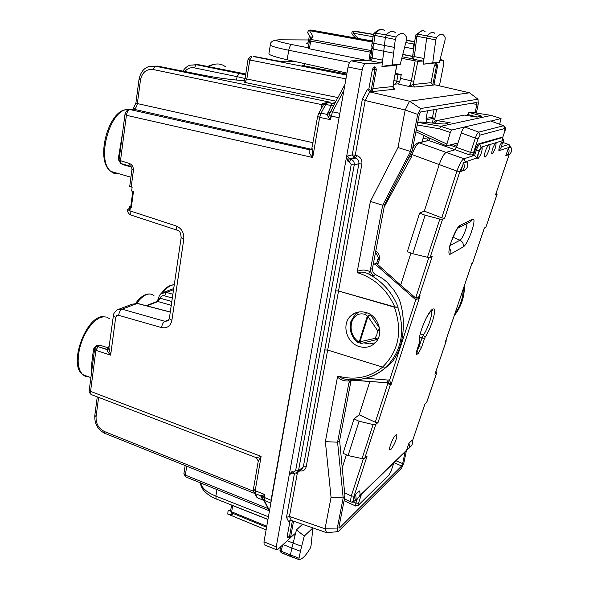<?xml version="1.0" encoding="UTF-8"?>
<svg xmlns="http://www.w3.org/2000/svg" width="589" height="589" viewBox="0 0 589 589"><rect width="100%" height="100%" fill="white"/><g stroke="black" fill="none" stroke-linecap="round" stroke-linejoin="round"><path stroke-width="0.88" d="M346.788 74.118L301.951 65.401L304.557 65.283M172.327 298.041L164.464 295.811L166.4 292.416L161.033 293.572L159.45 295.406L158.5 298.152M131.45 206.658L130.78 206.474L132.797 191.329M129.749 186.176L132.135 187.317L131.642 191.013L133.467 191.513L131.362 207.276L129.602 206.754L130.78 206.474M245.083 78.492L237.058 76.658L236.535 80.06M204.265 75.363L157.418 66.071L150.762 66.557M190.019 65.202L196.284 64.709L239.024 73.456L237.058 76.658L194.274 67.838C190.564 67.212 187.427 68.434 184.865 71.519M89.278 390.08L90.566 391.376L91.118 394.512L92.171 394.917M157.778 66.145L148.634 66.66M135.919 102.906L137.362 103.576L140.462 80.06L139.011 79.434M130 109.561L133.725 109.223C135.522 108.722 136.729 106.837 137.362 103.576L313.098 142.722M124.942 114.575L126.399 115.289C126.981 111.976 128.203 110.069 130.059 109.576L128.645 109.687C126.672 110.423 125.435 112.087 124.927 114.686L119.317 158.029M245.782 74L198.353 64.635L192.051 65.099M255.788 494.65L257.467 497.86L255.258 493.641L255.177 490.733L264.792 494.524L263.121 496.939L271.05 500.23L339.632 114.516M271.05 500.23L270.947 502.55M312.104 148.472L312.722 157.506L319.65 117.395L317.604 116.541M335.561 101.956L329.707 113.493L330.458 119.677L319.65 117.395L321.027 113.14L318.487 113.846M326.674 102.663L330.179 102.214L325.702 102.788L323.28 105.026L325.754 104.422L327.683 102.515L332.255 103.45L327.27 114.45L328.169 116.762L330.458 119.677L332.461 111.807L343.88 90.507M130.169 166.179L121.017 163.543L120.473 160.915L126.399 115.289L312.722 157.506C309.983 154.635 308.798 152.183 309.166 150.151L311.993 149.135M323.346 104.908L321.955 104.533L321.219 108.818M321.955 104.533L322.698 103.355L330.179 102.214L155.224 66.145L153.059 69.495C146.315 68.891 142.118 72.41 140.462 80.06M323.906 104.098L322.698 103.355M323.324 104.945L153.059 69.495M258.173 461.643L261.104 456.401L255.177 490.733L253.484 488.885M258.254 461.15L253.425 489.216C252.843 489.938 253.322 491.344 254.846 493.442L260.802 495.835L262.51 498.176M256.406 457.727L261.104 456.401L90.566 391.376L95.889 350.352L98.017 346.685L96.066 346.958M258.409 498.228L262.635 499.906L260.802 495.835L264.792 494.524L264.321 500.451L270.859 503.043M129.374 208.454L127.496 209.389L129.109 210.413L129.602 206.754M170.287 312.001L138.032 303.563L132.422 304.108M127.482 209.331L129.904 210.847L130.412 207.011M121.643 163.72L121.025 163.543L119.052 160.098M109.488 344.977L108.361 347.944L106.999 349.572C107.176 351.103 108.391 352.951 110.658 355.13L95.889 350.352L94.571 349.159M109.039 348.379L110.658 355.13L115.68 317.464L113.397 315.527M108.707 349.1L107.198 349.402L98.017 346.685L106.999 349.572L108.994 348.732M131.2 187.059L133.453 170.074C133.416 166.952 132.135 164.773 129.617 163.543L119.03 160.237L119.942 153.206M94.336 351.037L92.142 367.985M109.083 348.07L99.512 345.095L98.341 346.553L96.537 346.715M99.512 345.095L96.346 345.39L93.725 348.776C92.208 357.641 91.435 365.136 91.413 371.261L91.604 372.138M93.725 348.776L94.601 348.968M96.346 345.39L96.36 346.788M120.716 163.389L123.057 164.655L131.45 167.077M122.674 132.113L118.286 158.765L119.383 161.99M118.286 158.765L119.14 159.398M294.905 61.484L285.562 61.816L277.036 60.822M276.793 60.77L254.868 56.588M245.112 78.344L246.835 79.007L244.796 82.438L335.988 101.161M345.942 78.874L249.78 60.004L251.812 56.61L250.325 56.75L248.035 59.46L249.78 60.004L246.835 79.007L337.917 97.575M248.043 59.386L245.098 78.425L243.956 81.834L244.796 82.438M185.999 477.016L185.52 476.825L185.344 475.102L186.728 466.201M262.098 495.283L263.121 496.939L262.628 498.537L264.321 500.451L269.526 510.567M262.878 499.774L263.32 499.663M328.169 116.762L329.796 115.724L338.741 117.682M335.34 102.368L344.948 84.492M333.86 105.291L331.592 105.622L325.754 104.422L321.027 113.14L327.27 114.45L329.707 113.493M334.405 103.134L332.255 103.45L335.347 102.353M332.976 103.311L333.86 103.355M164.464 295.811C162.417 295.376 160.944 296.164 160.061 298.174L158.007 301.539L146.838 305.868M157.535 301.193L158.706 298.645L160.002 298.167M158.279 299.691L158.191 300.235M158.286 299.661L158.478 298.314L157.16 301.391M157.123 301.406L158.117 301.568L160.061 298.174L171.819 301.524M395.19 74.155L401.153 75.12M397.995 74.678L396.765 81.208L395.602 84.094M393.312 84.315L397.744 83.888C398.893 83.461 399.821 81.635 400.535 78.411L401.249 74.612L395.344 73.338M300.419 551.275L304.263 536.078L312.899 527.913L311.021 545.937L310.278 548.16C305.779 555.861 301.951 559.653 298.77 559.535L300.419 551.275L291.872 548.035L290.112 556.296L298.704 559.513M302.51 524.298L296.458 529.864L304.263 536.078M396.125 37.07L395.3 39.434L392.186 64.915L400.203 64.503L406.557 39.691L406.631 37.365L405.225 35.016C402.795 32.299 399.762 32.984 396.125 37.07L386.251 34.972C389.866 30.967 392.922 30.238 395.418 32.793M394.328 47.378L384.411 45.449L385.353 37.519L386.251 34.972L375.591 33.065C379.235 29.111 382.327 28.405 384.875 30.937M392.186 64.915L381.937 66.395L389.771 65.975L400.203 64.503M445.21 37.711L445.1 39.802L439.342 62.5L432.738 62.839L435.779 39.897L436.515 37.74C439.497 34.066 441.964 33.293 443.915 35.421L445.21 37.711M434.91 33.426C432.908 31.431 430.419 32.233 427.445 35.833L426.642 38.167L423.285 64.186L432.738 62.839M423.285 64.186L439.342 62.5M346.973 73.08L287.182 59.761C276.418 57.317 270.322 55.403 268.878 54.011L268.982 53.371M270.314 44.639L270.285 45.154C271.765 46.347 277.912 48.048 288.728 50.256L349.652 62.375M268.429 516.774L215.868 496.122C206.739 492.352 201.681 487.972 200.702 482.98M296.458 529.864L295.082 535.32L295.126 533.825L294.64 533.884L277.706 549.522L276.351 549.684L276.248 546.82L346.538 156.851L347.562 155.989L349.284 158.839L350.772 159.221L355.432 158.08C357.987 159.008 359.143 160.893 358.892 163.713L335.59 290.856L338.52 291.003L394.777 306.95L398.149 307.215L394.365 307.171L338.542 291.025L327.69 350.035L382.519 367.102C398.782 351.11 402.729 331.136 394.365 307.171M327.69 350.035L324.767 349.925L335.575 290.863L338.542 291.025M381.937 66.395L382.673 60.144L381.363 62.949L365.511 63.678C364.112 64.105 363.023 66.159 362.22 69.848L346.538 156.851L347.974 161.386L349.461 161.769L350.772 159.221C353.334 160.171 354.49 162.071 354.239 164.92L358.892 163.713L361.889 164.007L338.52 291.003M349.461 161.769L351.206 164.625L295.604 470.795L298.483 470.758L296.561 473.306M301.863 469.116L303.335 466.819L306.184 466.782L327.661 350.028M291.091 472.989L290.134 474.255L289.295 474.454L291.894 471.671L293.248 472.12L295.604 470.795M361.889 164.007C362.264 159.774 360.542 156.961 356.72 155.555L355.432 158.08L353.96 157.697L349.284 158.839L347.974 161.386M292.24 473.063L291.894 471.671M353.96 157.697L352.251 154.878L355.248 155.179L353.96 157.697M293.683 534.76L295.082 535.32L293.131 543.058L301.678 546.283M369.944 60.468L370.871 60.873L372.167 58.075L382.673 60.144L383.733 51.221L393.621 53.165M325.371 441.662L331.055 497.352L343.173 497.896L337.578 442.192L348.843 383.034L350.86 381.591L339.617 440.528L337.578 442.192L325.371 441.662L337.482 377.056L338.086 376.077L342.857 378.734L347.731 379.493M348.843 383.034L349.829 380.914L351.147 379.75M347.834 379.507L342.864 378.742C359.342 381.797 373.809 377.902 386.266 367.05C379.419 373.33 371.409 377.321 362.257 378.999M349.829 380.914L348.754 380.936L348.732 379.588M434.034 84.124L435.08 84.853L469.521 92.797L409.539 101.22L405.173 109.988L397.987 147.552L370.407 201.409L357.28 271.419L357.479 272.692C361.005 271.588 364.775 272.059 368.788 274.113C382.43 281.417 392.215 292.453 398.149 307.215M370.407 201.409L382.695 205.237L410.489 151.476L417.697 114.399L405.173 109.988L365.187 100.505L362.36 99.158L352.251 154.878L347.562 155.989M297.408 472.753L289.442 516.435L325.04 528.775L326.718 532.714L338.196 531.595L401.646 468.041L403.944 462.564L406.417 450.6M331.055 497.352L325.04 528.775L337.136 528.966L343.173 497.896L344.955 496.218L339.617 440.528M326.718 532.714L291.378 520.426L289.442 516.435L286.49 517.333L294.412 473.681M357.28 271.419C361.521 269.607 365.622 269.622 369.583 271.463L368.788 274.113L373.124 275.888L370.606 271.853L370.474 269.423L382.695 205.237L384.646 204.516L412.153 151.042L410.489 151.476L397.987 147.552M454.907 313.768C460.303 306.228 463.087 297.968 463.271 289M350.86 381.591L351.604 379.765M383.969 369.045L389.675 364.4C403.48 351.581 407.492 320.607 398.665 297.791L393.798 289.979L386.796 281.917L382.548 278.487L374.714 274.099L372.918 272.125L372.454 268.437L384.646 204.516M375.222 342.827L369.303 343.888L363.906 342.872M405.077 451.903L402.655 463.602L401.669 465.965L339.441 527.987L338.984 528.031L338.999 526.846L344.955 496.218M412.153 151.042L419.265 114.516L420.487 112.006L476.766 102.39M475.257 112.874L477.024 102.42M376.334 69.635L375.841 67.787L374.037 66.815L372.439 69.222L368.832 88.991L371.409 91.715L372.3 91.648L376.327 69.671M469.521 92.797L477.981 99.217L420.561 108.545L409.539 101.22L369.701 91.899L367.624 89.108L368.824 88.991M433.85 85.022L414.685 87.047L408.575 86.369L397.744 83.888M372.859 88.578L393.018 86.539L394.652 89.211L393.268 88.129M396.92 64.967L393.393 83.145L393.077 87.665M414.685 87.047L413.125 84.507L408.575 86.369C409.716 85.942 410.636 84.109 411.336 80.87L400.535 78.411M436.11 63.627L435.646 63.524L434.373 65.6L431.023 82.696L433.165 85.059M476.376 113.051L478.305 103.76L477.981 99.217M420.561 108.545L417.697 114.399M291.364 520.418L289.368 520.948L288.757 521.979L290.171 520.433M337.136 528.966L338.196 531.595M372.381 43.262L373.86 43.291L374.766 35.384L375.591 33.065L373.853 33.617L373.36 34.854L374.766 35.384L395.3 39.434M370.805 57.295L372.167 58.075L373.205 49.049L383.733 51.221L384.411 45.449L373.875 43.291L373.087 46.391L373.212 49.049L371.873 47.783M373.367 34.758L371.688 45.787L372.307 48.659M415.562 35.634L415.974 34.655L417.63 34.103L416.902 36.231L435.779 39.897M413.213 59.18L412.263 58.804L415.554 35.715L416.902 36.231L414.347 56.618L424.021 58.48L422.873 61.057L413.213 59.18L414.347 56.618L413.036 55.881M279.937 550.104L281.078 551.23L281.174 552.666L290.171 556.362M287.211 540.746L293.131 543.058L291.872 548.035L283.066 544.575M287.594 537.912L287.108 536.888L289.449 536.785L290.841 535.975L293.55 521.184M290.038 520.838L287.108 536.888M276.248 546.82L263.982 541.873L264.115 544.744L264.792 545.016M439.902 60.284L443.384 60.306L443.532 65.085L439.423 85.854M263.982 541.873L348.047 67.006C348.835 63.332 349.94 61.285 351.361 60.873L370.047 60.233M401.779 58.37L417.829 61.293L422.873 61.057M374.037 66.815L374.471 66.881L374.957 69.598L376.334 69.627M308.835 44.094L306.339 43.586M309.181 42.033L308.481 41.716M352.472 34.707L354.497 31.099M353.172 31.21L373.404 34.523M310.455 30.024L311.132 30.061M230.792 509.787L229.6 510.096L230.8 509.757M228.304 514.3L227.803 514.123L227.995 511.215L229.6 510.096L228.296 510.987M372.66 41.016L311.029 30.039L308.636 30.179L307.554 32.601L308.283 33.772M308.194 47.93L309.387 48.806L366.005 60.306M371.364 52.384L370.267 52.119L370.82 50.477L311.198 39.507L310.675 41.12L309.394 40.729M313.024 36.304L311.198 39.507L309.674 39.942L311.169 37.321L313.024 36.304L309.512 30.672L308.636 30.179M267.943 519.491L232.699 505.598L231.661 511.804L230.652 510.641M266.751 526.249L231.661 511.804L232.603 514.403L227.803 514.123M231.389 512.695L232.603 514.403M371.239 53.466L370.076 53.179L370.267 52.119L310.675 41.12L309.387 48.806M412.558 58.039L411.601 56.272L402.751 54.563M370.378 40.612L372.69 40.7M404.665 47.091L412.963 48.754L413.831 49.542M402.802 54.35L411.615 56.139L413.176 54.806M414.774 41.974L413.861 44.028L405.814 42.592M414.501 44.16L413.861 44.028L412.963 48.754M432.378 123.064L433.305 118.389L435.418 120.649L434.653 119.442L436.677 109.237M427.577 110.791L426.083 118.396L426.863 119.626L433.305 118.389M434.653 119.442L432.54 117.174L426.083 118.396M427.003 140.602L428.505 137.598L422.549 138.975L421.974 141.89M304.454 65.887L304.822 63.693M423.071 138.901L423.756 135.404M426.289 122.527L426.863 119.626M420.038 112.396L420.649 111.976M386.281 367.043L382.519 367.102M359.423 346.59C365.209 348.195 370.275 347.135 374.626 343.402C384.47 335.222 379.021 315.756 365.946 312.509C360.446 311.051 355.601 311.993 351.397 315.351C341.068 323.295 346.185 343.115 359.423 346.59M434.373 65.6L436.501 65.924L436.007 63.583L436.972 64.113L437.598 65.983L436.501 65.924L432.76 84.978M384.175 206.975L411.247 157.256L409.841 156.107L404.474 165.973M410.931 253.02L400.675 285.083L376.408 263.393L375.274 264.277L373.323 263.872M419.626 213.093L425.096 215.213L412.756 253.719L407.338 251.65L419.626 213.093L424.33 211.12L439.188 164.684C441.61 157.727 444.018 153.596 446.388 152.286L455.201 149.746L428.682 140.476L418.654 142.707M452.786 144.349L456.939 146.249L461.239 132.945C462.431 129.543 463.58 127.563 464.684 126.988L451.756 130.007L450.313 132.473L446.381 145.881L457.005 143.201L456.939 146.249L455.201 149.746L469.249 154.841L473.571 154.929L475.249 149.827C476.449 146.44 477.583 144.445 478.651 143.834L501.114 137.517M430.007 138.297L428.682 140.476L419.169 142.818L463.97 158.758L474.668 155.327L473.571 154.929M424.33 211.12L441.728 217.856L444.599 218.372L459.832 171.642L456.939 171.09L410.599 154.06M400.675 285.083L415.672 297.982L428.829 257.511M490.954 121.069L501.048 118.514L499.627 124.242M450.092 145.085L470.648 152.433L469.249 154.841M425.096 215.213L439.85 219.086L427.452 257.268L430.132 257.4L432.245 256.252L419.206 296.252L418.271 297.371L415.672 297.982M444.599 218.372L442.53 219.322L439.85 219.086M412.756 253.719L427.452 257.268M378.057 422.46L375.76 424.404L373.109 424.551L359.076 421.238L354.018 418.904L359.18 414.796L375.274 422.203L378.057 422.46L390.19 385.243L391.103 384.521L420.075 295.707L418.08 297.519M419.206 296.252L420.075 295.707C419.316 297.901 417.903 299.183 415.841 299.543L416.106 298.093M509.257 154.384L495.518 194.937L497.168 194.09L496.122 193.273M497.138 194.164L485.918 227.163L497.057 194.223M471.723 263.96L472.422 263.423L484.342 228.017L485.918 227.163M472.511 263.047L471.848 263.46L471.863 263.924L472.253 263.681M506.967 155.084L505.804 155.732L508.366 148.133C509.64 150.828 509.176 153.14 506.967 155.084L509.573 154.171C511.944 152.006 512.29 149.54 510.626 146.764L510.427 147.456L509.86 147.147L508.579 144.467L503.22 142.545M504.788 131.318L502.498 138.165C503.794 139.6 503.963 141.316 502.991 143.296L502.977 143.341M441.728 217.856L456.939 171.09C459.368 164.198 461.71 160.09 463.97 158.758L465.428 161.813L476.715 158.088L474.668 155.327L476.346 150.224L475.249 149.827M465.428 161.813L464.228 162.778L463.138 162.424L463.064 164.412L459.832 171.642M391.103 384.521L389.601 380.192L388.166 382.813L391.103 384.521M359.327 311.934L355.425 314.18L350.978 321.211L351.721 322.028C350.028 329.612 351.876 335.892 357.273 340.869L359.386 341.48L361.3 343.497M360.895 343.512L359.386 341.48L367.308 316.183L370.466 314.791L370.238 314.408M446.219 341.009L434.947 374.265L446.064 341.355L445.365 341.9L471.848 263.46L446.094 339.875M505.804 155.732L508.506 154.539M509.573 154.171L508.417 154.811M508.366 148.133L510.427 147.456M489.812 144.533L489.216 144.202L488.377 144.997C485.638 149.444 484.335 153.39 484.475 156.843L485.012 157.123C486.786 156.807 490.755 146.447 489.827 144.563L489.084 144.261M463.138 162.424C465.038 165.619 464.662 168.447 461.997 170.913L460.701 171.642L463.064 164.412M460.701 171.642L464.198 170.14M464.228 162.778L466.9 161.887C468.336 164.927 467.835 167.541 465.391 169.72L464.103 170.442M359.18 414.796L369.826 381.517L387.282 382.74L390.19 385.243M375.76 424.404L364.709 458.36L362.058 458.595L348.077 455.562L343.063 453.28L354.018 418.904M364.709 458.36L367.035 456.269L354.033 496.144L353.319 500.753L352.384 502.027L354.953 500.687L358.539 497.197M354.953 500.687C356.293 498.986 356.404 497.006 355.277 494.753L353.319 500.753M355.277 494.753L359.283 490.917C360.394 493.148 360.284 495.106 358.951 496.799M408.906 443.289L406.734 449.731L408.56 448.597L409.34 447.279L409.561 445.291L408.906 443.289L412.05 440.27L412.675 443.465L411.336 445.902M424.883 404.172L412.963 439.482L424.831 404.223L426.738 402.383L436.78 372.675M435.941 371.431L436.817 372.55L434.947 374.265M446.064 341.355L446.293 339.279M390.905 449.466C394.534 444.54 396.537 439.711 396.905 434.969L395.705 435.006C393.224 437.038 388.725 447.986 389.704 449.628L390.905 449.466M419.766 341.878L416.747 350.845L419.788 341.237C417.159 337.725 427.032 312.641 432.333 309.372C437.789 305.5 432.157 326.843 425.052 337.372L423.366 335.089L421.982 338.042L424.588 338.351L421.68 347.135L419.074 346.825L417.086 350.499L418.374 353.253L421.68 347.135M416.394 352.229L416.872 354.394L418.374 353.253M369.826 381.517L351.383 380.133M366.424 312.663L365.526 314.489C359.121 312.553 354.526 315.063 351.721 322.028M357.552 342.54L357.096 342.18L357.273 340.869M361.197 343.52L359.342 341.487M370.614 314.644L367.308 316.183L367.926 316.484L370.466 314.791L379.478 327.955M359.076 421.238L348.077 455.562M342.231 467.784L346.384 454.796M478.135 158.456C480.69 155.54 482.052 151.977 482.229 147.758L481.758 147.493C479.188 150.409 477.819 153.979 477.657 158.205L478.135 158.456M492.154 153.795C494.576 150.961 495.879 147.53 496.078 143.495L495.666 143.26C493.229 146.094 491.918 149.532 491.734 153.574L492.154 153.795M499.163 150.548C501.048 148.318 502.071 145.616 502.24 142.457L501.931 142.28C500.032 144.519 499.008 147.221 498.846 150.386L499.163 150.548M355.852 506.098L355.447 505.907L355.881 503.116L357.479 498.228M480.153 135.087L478.754 132.12L503.647 125.715L504.95 128.468L480.153 135.087L478.106 138.687L475.33 138.113C476.56 134.712 477.694 132.716 478.754 132.12L464.684 126.988L490.615 120.944L504.007 125.884M475.934 116.961L464.574 115.135M434.829 123.285L436.898 120.576L435.426 120.87L433.327 123.153M476.773 117.101L481.5 116.158L480.896 115.731L479.255 116.629M470.64 112.146L468.918 112.447L467.268 115.569M491.255 115.415L440.763 126.311L439.438 128.8L450.313 132.473M420.318 121.997L417.689 122.586M441.912 123.911L420.119 121.975M172.879 294.25L166.4 292.416L173.541 289.714M128.777 109.642C110.71 107.036 95.403 160.031 110.953 171.428C113.346 173.505 116.048 174.285 119.066 173.777M163.02 292.475C166.937 287.395 170.685 284.848 174.256 284.818M136.707 303.276C143.296 294.596 149.046 292.019 153.957 295.545M109.709 318.804L106.756 317.096L103.289 316.786L99.467 317.92L95.477 320.46L91.501 324.296L87.754 329.266L84.411 335.119L81.657 341.568L79.625 348.29L78.433 354.939L78.131 361.167L78.735 366.667L80.192 371.173L82.438 374.471L85.449 376.459L88.998 376.916M203.927 75.296C218.409 78.079 231.933 79.876 244.494 80.671M245.642 74.921L239.024 73.456M198.662 64.702L196.284 64.709L194.274 67.838M98.613 397.384L96.073 416.666L94.822 415.341M105.284 433.526L104.709 433.298L104.422 431.523C98.547 428.498 95.764 423.543 96.073 416.666M311.795 149.348L133.725 109.223L130.059 109.576L309.799 149.834L309.166 150.151M225.329 66.645C220.5 63.067 214.963 63.082 208.705 66.682M323.221 105.136L318.553 113.729L317.589 116.644L311.64 149.54M311.728 149.429L309.799 149.834L311.375 149.753M253.513 491.336L257.054 497.653L263.055 500.113L260.934 496.63M253.484 491.226L104.422 431.523M339.838 113.346L332.461 111.807L327.918 112.447M117.255 309.829L122.1 309.188L137.244 303.453L170.273 312.096M115.68 317.464L116.703 315.63L118.639 315.314C119.133 312.192 120.281 310.145 122.1 309.188L164.942 321.322L169.014 319.606M177.93 230.468L176.781 230.071L176.221 225.977C181.655 228.37 184.173 232.773 183.79 239.178L171.9 320.32C170.501 326.159 167.055 328.581 161.555 327.587L118.639 315.314M161.555 327.587C162.071 324.421 163.205 322.33 164.942 321.322L168.218 320.843L169.382 318.237M171.9 320.32L169.323 318.62L181.184 237.389M183.79 239.178L181.125 237.713C180.683 229.879 178.209 231.153 176.788 230.071L130.589 214.919L129.904 210.847L176.221 225.977M131.862 215.331L130.589 214.919C128.446 213.741 127.408 211.959 127.474 209.581L127.496 209.389M129.617 163.543L130.191 166.186L130.905 166.429M133.453 170.074L132.002 169.22M123.057 164.655L122.836 164.066M285.562 61.816L284.612 61.801M253.476 56.566L346.619 75.075M183.923 473.519L185.344 475.102L268.238 508.66M171.259 305.345L158.117 301.568M325.54 103.252L324.598 104.341M399.563 81.665L393.982 80.605M393.982 84.249L393.342 84.109M393.688 88.681L394.394 88.6M298.697 558.085L281.078 551.23L282.654 544.95M436.515 37.74L417.63 34.103C420.627 30.54 423.152 29.752 425.199 31.747M287.182 59.761L288.728 50.256C289.413 46.825 290.502 44.941 292.011 44.595C277.684 41.628 273.384 40.03 279.098 39.802L308.526 39.956M216.833 499.236L216.111 498.949L215.868 496.122L216.943 489.562M324.767 349.925L303.335 466.819L298.483 470.758L354.239 164.92L351.206 164.625M299.698 470.876C303.114 471.414 305.279 470.051 306.184 466.782M293.616 473.519L293.256 472.128M356.72 155.555L355.248 155.179L365.202 100.505M290.134 474.255L291.783 472.938M348.754 380.936C344.484 381.311 340.722 380.023 337.482 377.056M357.479 272.692C374.641 278.236 387.069 289.655 394.777 306.95M382.607 367.124C369.612 377.593 354.769 380.582 338.086 376.077M369.583 271.463L370.606 271.853M372.454 268.437L370.474 269.423M375.605 274.607L373.124 275.888M339.441 527.987L338.918 527.729M402.655 463.602L395.97 460.745M401.669 465.965L393.982 462.674M477.024 104.319L470.206 103.509M371.409 91.715L369.701 91.899M435.08 84.853L433.865 84.978M394.652 89.211L372.307 91.619M431.023 82.696L413.125 84.507L417.829 61.293M415.149 60.939L411.336 80.87L414.001 81.216M369.686 91.891L365.187 100.505M367.624 89.108L362.36 99.158M288.757 521.979L286.49 517.333M381.363 62.949L370.871 60.873M443.024 60.144L440.079 59.585M362.22 69.848L348.047 67.006M393.393 83.145L396.802 64.981M365.511 63.678L351.361 60.873M412.293 58.745L402.184 56.78M308.216 47.783L292.011 44.595M308.783 44.411L308.371 44.33M357.979 38.337L353.054 33.153L373.139 36.746M230.63 510.7L228.827 510.707M230.66 511.024L231.705 512.879L266.574 527.243M228.613 514.388L266.103 529.879M368.986 60.196L370.076 53.179M310.278 30.024L372.623 41.274M309.512 30.672L372.535 42.062M373.006 46.376L371.99 48.291M371.784 48.673L370.82 50.477L371.578 50.507M354.806 31.114L373.441 34.39M406.432 40.192L414.811 41.664M414.789 41.885L406.381 40.391M432.54 117.174L434.019 109.694M310.285 36.997L309.998 39.382M309.151 36.128L309.851 36.297M389.675 364.4L386.531 366.719C401.705 350.565 405.453 330.812 397.774 307.451M454.31 315.535C461.077 307.031 464.449 297.062 464.404 285.628M370.93 91.626L374.957 69.598L372.439 69.222M287.292 537.926L288.949 537.853L289.449 536.785L292.38 520.779M290.804 536.181L288.691 537.86M411.247 157.256L412.02 154.774C414.339 148.023 416.725 144.033 419.169 142.818L417.284 143.046C416.033 143.355 414.479 145.225 412.617 148.671M375.819 250.774C378.948 253.27 380.052 256.436 379.132 260.264L377.763 259.145M377.674 264.778L379.132 260.264M377.917 264.152L376.555 263.025M415.186 297.717L414.479 298.697L375.274 264.277M376.577 262.959L374.103 264.174M507.225 155.231L507.387 154.738M501.88 146.617L508.579 144.467M461.239 132.945L475.33 138.113L470.648 152.433L473.416 152.985L472.511 155.268M365.798 378.226L389.601 380.192L415.841 299.543L414.479 298.697M495.518 194.937L509.205 154.414M500.635 150.188L509.86 147.147M476.715 158.088L479.122 150.784L476.346 150.224C477.554 146.845 478.688 144.842 479.74 144.224L478.651 143.834M489.827 144.563L503.131 140.528L501.806 137.76L479.74 144.224L481.154 147.184L479.122 150.784M502.174 137.936L500.783 137.392M446.639 143.937L416.268 129.889M442.53 219.322L430.132 257.4M388.122 379.817L387.422 382.629L388.166 382.813M387.282 382.74L351.442 380.023M376.54 340L378.285 338.307M377.91 339.095L375.068 338.336L359.989 341.789L367.926 316.484L377.542 330.547L379.758 330.51M488.377 144.997L481.154 147.184M503.131 140.528L502.918 143.377M375.274 422.203L388.041 382.931M373.109 424.551L362.058 458.595M354.033 496.144L351.272 495.99L363.391 458.743M344.631 492.816L351.272 495.99L350.374 501.695L351.228 502.145M359.607 495.805L407.257 449.54M412.388 440.977L412.86 439.666M426.591 402.64L436.677 372.793M419.788 341.237L419.39 338.903M420.259 333.764L423.366 335.089C428.063 328.242 432.944 313.76 431.509 310.867L431.339 310.543M425.052 337.372L424.588 338.351M419.596 337.026L421.982 338.042L419.074 346.825L418.249 346.465M416.872 354.394C415.922 354.902 415.878 353.717 416.747 350.845M419.685 341.966L419.979 340.354M351.015 321.093L350.978 321.211C348.953 329.111 351 336.098 357.096 342.18L361.469 343.439M376.533 340.008L375.068 338.336L376.879 334.692L377.542 330.547L379.647 329.118M367.286 316.138L365.526 314.489M452.956 237.212L459.972 240.187L450.136 245.488M449.4 248.087L450.931 250.818L450.828 253.896C444.702 258.004 454.767 227.457 460.296 225.278L472.356 219.263C477.819 216.075 468.248 244.634 463.101 246.99C463.801 243.956 462.755 241.689 459.972 240.187C462.328 239.215 467.298 227.244 466.886 223.54M450.828 253.896L463.101 246.99M460.296 225.278L458.021 228.134M472.356 219.263L470.758 221.597L468.704 222.775M393.857 462.799L391.037 471.222L393.923 462.733M391.037 471.222L389.182 474.778L358.775 504.825L358.51 503.249L361.455 494.281M388.733 475.456L389.182 474.778M353.319 501.946L355.881 503.116L358.51 503.249M358.259 505.583L358.775 504.825M504.368 126.156C505.598 127.548 505.737 129.249 504.802 131.273L502.461 138.135M504.95 128.468L504.729 131.347M478.106 138.687L473.416 152.985M464.309 115.091L436.898 120.576L450.246 122.821M476.928 117.123L481.5 116.158M467.651 114.399L477.245 117.056M468.918 112.447L480.896 115.731M501.048 118.514L491.138 115.385L470.545 112.131M417.233 124.956L439.438 128.8M451.756 130.007L440.763 126.311L417.999 122.394M444.828 123.977L442.125 123.933M163.838 292.277L173.711 288.551M127.526 109.679C108.751 108.251 94.439 160.812 110.953 171.428L130.935 177.215M161.401 293.307C165.634 287.594 169.794 284.767 173.88 284.818M149.4 293.948C144.887 293.896 140.322 296.989 135.713 303.225M104.069 316.735C86.973 313.981 67.845 363.869 82.438 374.471L90.89 377.623M182.951 71.136C184.887 68.044 187.28 66.056 190.114 65.165L190.107 65.165M92.098 368.302L89.241 390.345C88.806 391.479 89.432 392.863 91.118 394.512L256.421 457.734L258.262 461.135M97.259 396.861L94.792 415.606C94.461 423.771 97.767 429.661 104.709 433.29L254.897 493.545M132.981 109.171L135.912 103.009L138.997 79.522C140.432 72.543 143.672 68.243 148.722 66.631L148.693 66.631M207.895 66.52C209.102 65.526 211.849 64.694 216.134 64.032M119.383 309.019L132.437 304.101M108.781 349.019L113.353 315.895C112.955 314.489 114.266 312.457 117.292 309.814M129.727 186.33L131.98 169.374C131.752 167.224 131.156 166.164 130.191 166.186M96.059 346.958L94.549 349.387L93.71 355.815L94.328 351.088M119.942 153.184L119.295 158.198M269.342 510.81L185.52 476.818L183.878 473.814L185.152 465.568M269.445 511.009L262.517 497.926M135.492 303.232L137.421 303.401M157.094 301.458L146.153 305.684M298.645 559.447L281.041 552.57L279.908 550.236L280.806 546.666M268.878 54.011L270.292 45.103M270.285 45.154C270.027 42.423 272.17 40.707 276.697 40L276.697 40M200.665 482.965C200.231 486.426 204 493.847 216.111 498.949L267.966 519.38M297.511 472.658L302.356 468.711M297.519 472.65L293.329 473.423L291.967 472.974M290.973 473.026L291.938 472.96M350.374 380.325L351.184 379.75M393.047 87.562L393.511 83.115M373.941 33.521C376.901 30.716 379.095 29.398 380.509 29.583M416.018 34.604L421.938 30.783M276.337 549.677L264.093 544.737M309.328 35.465L308.474 41.797L307.333 43.49M355.579 37.976L352.296 34.523C351.434 33.058 351.751 31.946 353.238 31.188M229.695 510.037L229.29 510.221M309.674 39.942L308.172 48.055M310.845 37.895L307.554 32.601M231.587 505.045L230.616 510.847L232.375 514.263M228.414 514.33L266.103 529.901M369.944 60.461L370.783 57.45L371.873 47.908M375.281 253.594L377.041 254.036M464.471 285.444C464.537 296.959 461.143 306.994 454.303 315.557M351.397 315.351L355.999 312.707M437.598 65.997L433.857 85.022M375.517 252.357C378.175 256.259 378.911 258.549 377.733 259.248L376.688 263.644M410.283 154.679L409.804 156.225M457.336 143.399L456.939 143.223M472.481 263.268L484.394 227.995M510.641 147.316L509.286 144.842M446.337 145.858L415.908 131.767M377.807 339.286L361.16 343.49M461.997 170.913L465.391 169.72M344.44 498.883L350.374 501.695C352.649 502.446 353.886 502.351 354.085 501.416M359.261 496.409L407.824 449.23M412.926 439.571L412.403 441.021M408.56 448.597L411.704 445.542M396.905 434.969L396.279 434.616M431.141 310.727L432.37 310.366C432.525 310.786 433.209 306.457 426.407 317.773C419.361 332.446 419.648 337.946 419.493 337.504M416.32 352.362L416.835 350.757M482.229 147.758L481.64 147.537M496.078 143.495L495.563 143.304M502.24 142.457L501.85 142.317M449.422 247.94L449.451 247.91C448.413 247.049 459.14 223.172 458.662 227.678L468.292 222.841M391.118 471.119L388.865 475.323L358.443 505.406L355.462 505.914L344.079 500.724M462.925 115.37L436.891 120.576M444.791 123.97L447.301 123.432"/></g></svg>
